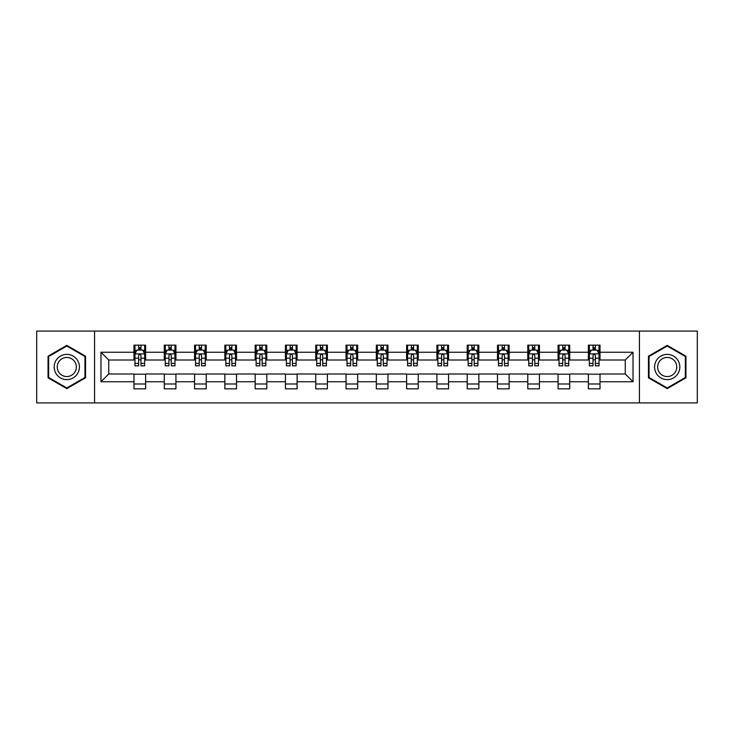 <?xml version="1.0" encoding="UTF-8"?>
<svg xmlns="http://www.w3.org/2000/svg" width="734" height="734" viewBox="0 0 734 734"><rect width="100%" height="100%" fill="white"/><g stroke="black" fill="none" stroke-linecap="round" stroke-linejoin="round"><path stroke-width="1.1" d="M639.433 402.92L697.3 402.92L697.3 331.08L639.433 331.08L639.433 402.92L94.567 402.92L94.567 331.08L36.7 331.08L36.7 402.92L94.567 402.92M639.433 331.08L94.567 331.08M600.017 352.247L600.017 345.154L588.365 345.154L588.365 352.247L569.722 352.247L569.722 345.154L558.069 345.154L558.069 352.247L539.435 352.247L539.435 345.154L527.783 345.154L527.783 352.247L509.139 352.247L509.139 345.154L497.487 345.154L497.487 352.247L478.843 352.247L478.843 345.154L467.2 345.154L467.2 352.247L448.557 352.247L448.557 345.154L436.904 345.154L436.904 352.247L418.261 352.247L418.261 345.154L406.608 345.154L406.608 352.247L387.974 352.247L387.974 345.154L376.322 345.154L376.322 352.247L357.678 352.247L357.678 345.154L346.026 345.154L346.026 352.247L327.392 352.247L327.392 345.154L315.739 345.154L315.739 352.247L297.096 352.247L297.096 345.154L285.443 345.154L285.443 352.247L266.8 352.247L266.8 345.154L255.157 345.154L255.157 352.247L236.513 352.247L236.513 345.154L224.861 345.154L224.861 352.247L206.217 352.247L206.217 345.154L194.565 345.154L194.565 352.247L175.931 352.247L175.931 345.154L164.278 345.154L164.278 352.247L145.635 352.247L145.635 345.154L133.983 345.154L133.983 352.247L100.971 352.247L100.971 381.753L108.742 373.991L133.983 373.991L133.983 388.846L145.635 388.846L145.635 373.991L164.278 373.991L164.278 388.846L175.931 388.846L175.931 373.991L194.565 373.991L194.565 388.846L206.217 388.846L206.217 373.991L224.861 373.991L224.861 388.846L236.513 388.846L236.513 373.991L255.157 373.991L255.157 388.846L266.8 388.846L266.8 373.991L285.443 373.991L285.443 388.846L297.096 388.846L297.096 373.991L315.739 373.991L315.739 388.846L327.392 388.846L327.392 373.991L346.026 373.991L346.026 388.846L357.678 388.846L357.678 373.991L376.322 373.991L376.322 388.846L387.974 388.846L387.974 373.991L406.608 373.991L406.608 388.846L418.261 388.846L418.261 373.991L436.904 373.991L436.904 388.846L448.557 388.846L448.557 373.991L467.2 373.991L467.2 388.846L478.843 388.846L478.843 373.991L497.487 373.991L497.487 388.846L509.139 388.846L509.139 373.991L527.783 373.991L527.783 388.846L539.435 388.846L539.435 373.991L558.069 373.991L558.069 388.846L569.722 388.846L569.722 373.991L588.365 373.991L588.365 388.846L600.017 388.846L600.017 373.991L625.258 373.991L625.258 360.009L600.017 360.009L600.017 352.247L633.029 352.247L633.029 381.753L600.017 381.753M588.365 381.753L569.722 381.753M558.069 381.753L539.435 381.753M527.783 381.753L509.139 381.753M497.487 381.753L478.843 381.753M467.2 381.753L448.557 381.753M436.904 381.753L418.261 381.753M406.608 381.753L387.974 381.753M376.322 381.753L357.678 381.753M346.026 381.753L327.392 381.753M315.739 381.753L297.096 381.753M285.443 381.753L266.8 381.753M255.157 381.753L236.513 381.753M224.861 381.753L206.217 381.753M194.565 381.753L175.931 381.753M164.278 381.753L145.635 381.753M133.983 381.753L100.971 381.753M588.365 352.247L588.365 360.009L569.722 360.009L569.722 352.247M558.069 352.247L558.069 360.009L539.435 360.009L539.435 352.247M527.783 352.247L527.783 360.009L509.139 360.009L509.139 352.247M497.487 352.247L497.487 360.009L478.843 360.009L478.843 352.247M467.2 352.247L467.2 360.009L448.557 360.009L448.557 352.247M436.904 352.247L436.904 360.009L418.261 360.009L418.261 352.247M406.608 352.247L406.608 360.009L387.974 360.009L387.974 352.247M376.322 352.247L376.322 360.009L357.678 360.009L357.678 352.247M346.026 352.247L346.026 360.009L327.392 360.009L327.392 352.247M315.739 352.247L315.739 360.009L297.096 360.009L297.096 352.247M285.443 352.247L285.443 360.009L266.8 360.009L266.8 352.247M255.157 352.247L255.157 360.009L236.513 360.009L236.513 352.247M224.861 352.247L224.861 360.009L206.217 360.009L206.217 352.247M194.565 352.247L194.565 360.009L175.931 360.009L175.931 352.247M164.278 352.247L164.278 360.009L145.635 360.009L145.635 352.247M133.983 352.247L133.983 360.009L108.742 360.009L100.971 352.247M108.742 360.009L108.742 373.991M633.029 381.753L625.258 373.991M625.258 360.009L633.029 352.247M133.983 350.008L134.955 350.008M138.643 350.008L140.974 350.008M144.662 350.008L145.635 350.008M133.983 359.816L134.955 359.816M138.643 359.816L140.974 359.816M144.662 359.816L145.635 359.816M133.983 374.184L145.635 374.184M133.983 383.992L145.635 383.992M164.278 374.184L175.931 374.184M164.278 383.992L175.931 383.992M164.278 350.008L165.251 350.008M168.939 350.008L171.27 350.008M174.958 350.008L175.931 350.008M164.278 359.816L165.251 359.816M168.939 359.816L171.27 359.816M174.958 359.816L175.931 359.816M194.565 374.184L206.217 374.184M194.565 383.992L206.217 383.992M194.565 350.008L195.538 350.008M199.226 350.008L201.556 350.008M205.245 350.008L206.217 350.008M194.565 359.816L195.538 359.816M199.226 359.816L201.556 359.816M205.245 359.816L206.217 359.816M224.861 374.184L236.513 374.184M224.861 383.992L236.513 383.992M224.861 350.008L225.833 350.008M229.522 350.008L231.852 350.008M235.541 350.008L236.513 350.008M224.861 359.816L225.833 359.816M229.522 359.816L231.852 359.816M235.541 359.816L236.513 359.816M255.157 374.184L266.8 374.184M255.157 383.992L266.8 383.992M255.157 350.008L256.12 350.008M259.808 350.008L262.139 350.008M265.836 350.008L266.8 350.008M255.157 359.816L256.12 359.816M259.808 359.816L262.139 359.816M265.836 359.816L266.8 359.816M285.443 374.184L297.096 374.184M285.443 383.992L297.096 383.992M285.443 350.008L286.416 350.008M290.104 350.008L292.435 350.008M296.123 350.008L297.096 350.008M285.443 359.816L286.416 359.816M290.104 359.816L292.435 359.816M296.123 359.816L297.096 359.816M315.739 374.184L327.392 374.184M315.739 383.992L327.392 383.992M315.739 350.008L316.712 350.008M320.4 350.008L322.731 350.008M326.419 350.008L327.392 350.008M315.739 359.816L316.712 359.816M320.4 359.816L322.731 359.816M326.419 359.816L327.392 359.816M346.026 374.184L357.678 374.184M346.026 383.992L357.678 383.992M346.026 350.008L346.998 350.008M350.687 350.008L353.017 350.008M356.706 350.008L357.678 350.008M346.026 359.816L346.998 359.816M350.687 359.816L353.017 359.816M356.706 359.816L357.678 359.816M376.322 374.184L387.974 374.184M376.322 383.992L387.974 383.992M376.322 350.008L377.294 350.008M380.983 350.008L383.313 350.008M387.002 350.008L387.974 350.008M376.322 359.816L377.294 359.816M380.983 359.816L383.313 359.816M387.002 359.816L387.974 359.816M406.608 374.184L418.261 374.184M406.608 383.992L418.261 383.992M406.608 350.008L407.581 350.008M411.269 350.008L413.6 350.008M417.288 350.008L418.261 350.008M406.608 359.816L407.581 359.816M411.269 359.816L413.6 359.816M417.288 359.816L418.261 359.816M436.904 374.184L448.557 374.184M436.904 383.992L448.557 383.992M436.904 350.008L437.877 350.008M441.565 350.008L443.896 350.008M447.584 350.008L448.557 350.008M436.904 359.816L437.877 359.816M441.565 359.816L443.896 359.816M447.584 359.816L448.557 359.816M467.2 374.184L478.843 374.184M467.2 383.992L478.843 383.992M467.2 350.008L468.164 350.008M471.861 350.008L474.192 350.008M477.88 350.008L478.843 350.008M467.2 359.816L468.164 359.816M471.861 359.816L474.192 359.816M477.88 359.816L478.843 359.816M497.487 374.184L509.139 374.184M497.487 383.992L509.139 383.992M497.487 350.008L498.459 350.008M502.148 350.008L504.478 350.008M508.167 350.008L509.139 350.008M497.487 359.816L498.459 359.816M502.148 359.816L504.478 359.816M508.167 359.816L509.139 359.816M527.783 374.184L539.435 374.184M527.783 383.992L539.435 383.992M527.783 350.008L528.755 350.008M532.444 350.008L534.774 350.008M538.462 350.008L539.435 350.008M527.783 359.816L528.755 359.816M532.444 359.816L534.774 359.816M538.462 359.816L539.435 359.816M558.069 374.184L569.722 374.184M558.069 383.992L569.722 383.992M558.069 350.008L559.042 350.008M562.73 350.008L565.061 350.008M568.749 350.008L569.722 350.008M558.069 359.816L559.042 359.816M562.73 359.816L565.061 359.816M568.749 359.816L569.722 359.816M588.365 374.184L600.017 374.184M588.365 383.992L600.017 383.992M588.365 350.008L589.338 350.008M593.026 350.008L595.357 350.008M599.045 350.008L600.017 350.008M588.365 359.816L589.338 359.816M593.026 359.816L595.357 359.816M599.045 359.816L600.017 359.816M66.794 388.635L85.539 377.817L85.539 356.183L66.794 345.365L48.059 356.183L48.059 377.817L66.794 388.635M685.941 356.183L667.206 345.365L648.461 356.183L648.461 377.817L667.206 388.635L685.941 377.817L685.941 356.183M140.974 347.677L138.643 347.677M144.662 363.403L140.974 363.403L140.974 365.835L144.662 365.835L144.662 353.99L142.726 350.109L136.9 350.109L134.955 353.99L134.955 365.835L138.643 365.835L138.643 363.403L134.955 363.403M134.955 353.99L134.955 345.154M144.662 353.99L144.662 345.154M138.643 350.109L138.643 345.154M140.974 345.154L140.974 350.109M140.974 363.403L140.974 355.449C140.203 353.953 139.423 353.953 138.643 355.449L138.643 363.403M77.731 373.312A12.625 12.625 0 0 0 73.106 356.073A12.625 12.625 0 0 0 55.867 360.688A12.625 12.625 0 0 0 60.491 377.927A12.625 12.625 0 0 0 77.731 373.312M75.07 371.78A9.56 9.56 0 0 0 71.574 358.724A9.56 9.56 0 0 0 58.518 362.22A9.56 9.56 0 0 0 62.023 375.276A9.56 9.56 0 0 0 75.07 371.78M48.646 377.478L48.646 356.522L66.794 346.035L84.951 356.522L84.951 377.478L66.794 387.965L48.646 377.478M667.206 354.375A12.625 12.625 0 0 0 654.581 367A12.625 12.625 0 0 0 667.206 379.625A12.625 12.625 0 0 0 679.822 367A12.625 12.625 0 0 0 667.206 354.375M667.206 357.44A9.56 9.56 0 0 0 657.646 367A9.56 9.56 0 0 0 667.206 376.56A9.56 9.56 0 0 0 676.757 367A9.56 9.56 0 0 0 667.206 357.44M685.354 377.478L667.206 387.965L649.049 377.478L649.049 356.522L667.206 346.035L685.354 356.522L685.354 377.478M171.27 347.677L168.939 347.677M174.958 363.403L171.27 363.403L171.27 365.835L174.958 365.835L174.958 353.99L173.013 350.109L167.187 350.109L165.251 353.99L165.251 365.835L168.939 365.835L168.939 363.403L165.251 363.403M165.251 353.99L165.251 345.154M174.958 353.99L174.958 345.154M168.939 350.109L168.939 345.154M171.27 345.154L171.27 350.109M171.27 363.403L171.27 355.449C170.49 353.953 169.71 353.953 168.939 355.449L168.939 363.403M201.556 347.677L199.226 347.677M205.245 363.403L201.556 363.403L201.556 365.835L205.245 365.835L205.245 353.99L203.309 350.109L197.483 350.109L195.538 353.99L195.538 365.835L199.226 365.835L199.226 363.403L195.538 363.403M195.538 353.99L195.538 345.154M205.245 353.99L205.245 345.154M199.226 350.109L199.226 345.154M201.556 345.154L201.556 350.109M201.556 363.403L201.556 355.449C200.786 353.953 200.006 353.953 199.226 355.449L199.226 363.403M231.852 347.677L229.522 347.677M235.541 363.403L231.852 363.403L231.852 365.835L235.541 365.835L235.541 353.99L233.595 350.109L227.769 350.109L225.833 353.99L225.833 365.835L229.522 365.835L229.522 363.403L225.833 363.403M225.833 353.99L225.833 345.154M235.541 353.99L235.541 345.154M229.522 350.109L229.522 345.154M231.852 345.154L231.852 350.109M231.852 363.403L231.852 355.449C231.072 353.953 230.302 353.953 229.522 355.449L229.522 363.403M262.139 347.677L259.808 347.677M265.836 363.403L262.139 363.403L262.139 365.835L265.836 365.835L265.836 353.99L263.891 350.109L258.065 350.109L256.12 353.99L256.12 365.835L259.808 365.835L259.808 363.403L256.12 363.403M256.12 353.99L256.12 345.154M265.836 353.99L265.836 345.154M259.808 350.109L259.808 345.154M262.139 345.154L262.139 350.109M262.139 363.403L262.139 355.449C261.368 353.953 260.588 353.953 259.808 355.449L259.808 363.403M292.435 347.677L290.104 347.677M296.123 363.403L292.435 363.403L292.435 365.835L296.123 365.835L296.123 353.99L294.178 350.109L288.361 350.109L286.416 353.99L286.416 365.835L290.104 365.835L290.104 363.403L286.416 363.403M286.416 353.99L286.416 345.154M296.123 353.99L296.123 345.154M290.104 350.109L290.104 345.154M292.435 345.154L292.435 350.109M292.435 363.403L292.435 355.449C291.655 353.953 290.884 353.953 290.104 355.449L290.104 363.403M322.731 347.677L320.4 347.677M326.419 363.403L322.731 363.403L322.731 365.835L326.419 365.835L326.419 353.99L324.474 350.109L318.648 350.109L316.712 353.99L316.712 365.835L320.4 365.835L320.4 363.403L316.712 363.403M316.712 353.99L316.712 345.154M326.419 353.99L326.419 345.154M320.4 350.109L320.4 345.154M322.731 345.154L322.731 350.109M322.731 363.403L322.731 355.449C321.951 353.953 321.171 353.953 320.4 355.449L320.4 363.403M353.017 347.677L350.687 347.677M356.706 363.403L353.017 363.403L353.017 365.835L356.706 365.835L356.706 353.99L354.77 350.109L348.944 350.109L346.998 353.99L346.998 365.835L350.687 365.835L350.687 363.403L346.998 363.403M346.998 353.99L346.998 345.154M356.706 353.99L356.706 345.154M350.687 350.109L350.687 345.154M353.017 345.154L353.017 350.109M353.017 363.403L353.017 355.449C352.247 353.953 351.467 353.953 350.687 355.449L350.687 363.403M383.313 347.677L380.983 347.677M387.002 363.403L383.313 363.403L383.313 365.835L387.002 365.835L387.002 353.99L385.056 350.109L379.23 350.109L377.294 353.99L377.294 365.835L380.983 365.835L380.983 363.403L377.294 363.403M377.294 353.99L377.294 345.154M387.002 353.99L387.002 345.154M380.983 350.109L380.983 345.154M383.313 345.154L383.313 350.109M383.313 363.403L383.313 355.449C382.533 353.953 381.763 353.953 380.983 355.449L380.983 363.403M413.6 347.677L411.269 347.677M417.288 363.403L413.6 363.403L413.6 365.835L417.288 365.835L417.288 353.99L415.352 350.109L409.526 350.109L407.581 353.99L407.581 365.835L411.269 365.835L411.269 363.403L407.581 363.403M407.581 353.99L407.581 345.154M417.288 353.99L417.288 345.154M411.269 350.109L411.269 345.154M413.6 345.154L413.6 350.109M413.6 363.403L413.6 355.449C412.829 353.953 412.049 353.953 411.269 355.449L411.269 363.403M443.896 347.677L441.565 347.677M447.584 363.403L443.896 363.403L443.896 365.835L447.584 365.835L447.584 353.99L445.639 350.109L439.822 350.109L437.877 353.99L437.877 365.835L441.565 365.835L441.565 363.403L437.877 363.403M437.877 353.99L437.877 345.154M447.584 353.99L447.584 345.154M441.565 350.109L441.565 345.154M443.896 345.154L443.896 350.109M443.896 363.403L443.896 355.449C443.116 353.953 442.345 353.953 441.565 355.449L441.565 363.403M474.192 347.677L471.861 347.677M477.88 363.403L474.192 363.403L474.192 365.835L477.88 365.835L477.88 353.99L475.935 350.109L470.109 350.109L468.164 353.99L468.164 365.835L471.861 365.835L471.861 363.403L468.164 363.403M468.164 353.99L468.164 345.154M477.88 353.99L477.88 345.154M471.861 350.109L471.861 345.154M474.192 345.154L474.192 350.109M474.192 363.403L474.192 355.449C473.412 353.953 472.632 353.953 471.861 355.449L471.861 363.403M504.478 347.677L502.148 347.677M508.167 363.403L504.478 363.403L504.478 365.835L508.167 365.835L508.167 353.99L506.231 350.109L500.404 350.109L498.459 353.99L498.459 365.835L502.148 365.835L502.148 363.403L498.459 363.403M498.459 353.99L498.459 345.154M508.167 353.99L508.167 345.154M502.148 350.109L502.148 345.154M504.478 345.154L504.478 350.109M504.478 363.403L504.478 355.449C503.707 353.953 502.928 353.953 502.148 355.449L502.148 363.403M534.774 347.677L532.444 347.677M538.462 363.403L534.774 363.403L534.774 365.835L538.462 365.835L538.462 353.99L536.517 350.109L530.691 350.109L528.755 353.99L528.755 365.835L532.444 365.835L532.444 363.403L528.755 363.403M528.755 353.99L528.755 345.154M538.462 353.99L538.462 345.154M532.444 350.109L532.444 345.154M534.774 345.154L534.774 350.109M534.774 363.403L534.774 355.449C533.994 353.953 533.223 353.953 532.444 355.449L532.444 363.403M565.061 347.677L562.73 347.677M568.749 363.403L565.061 363.403L565.061 365.835L568.749 365.835L568.749 353.99L566.813 350.109L560.987 350.109L559.042 353.99L559.042 365.835L562.73 365.835L562.73 363.403L559.042 363.403M559.042 353.99L559.042 345.154M568.749 353.99L568.749 345.154M562.73 350.109L562.73 345.154M565.061 345.154L565.061 350.109M565.061 363.403L565.061 355.449C564.29 353.953 563.51 353.953 562.73 355.449L562.73 363.403M595.357 347.677L593.026 347.677M599.045 363.403L595.357 363.403L595.357 365.835L599.045 365.835L599.045 353.99L597.1 350.109L591.274 350.109L589.338 353.99L589.338 365.835L593.026 365.835L593.026 363.403L589.338 363.403M589.338 353.99L589.338 345.154M599.045 353.99L599.045 345.154M593.026 350.109L593.026 345.154M595.357 345.154L595.357 350.109M595.357 363.403L595.357 355.449C594.577 353.953 593.806 353.953 593.026 355.449L593.026 363.403M144.616 353.889L135.001 353.889M134.955 350.338L136.781 350.338M142.836 350.338L144.662 350.338M138.643 358.192L134.955 358.192M144.662 358.192L140.974 358.192M140.974 348.916L138.643 348.916M174.903 353.889L165.297 353.889M165.251 350.338L167.077 350.338M173.132 350.338L174.958 350.338M168.939 358.192L165.251 358.192M174.958 358.192L171.27 358.192M171.27 348.916L168.939 348.916M205.199 353.889L195.583 353.889M195.538 350.338L197.363 350.338M203.419 350.338L205.245 350.338M199.226 358.192L195.538 358.192M205.245 358.192L201.556 358.192M201.556 348.916L199.226 348.916M235.495 353.889L225.879 353.889M225.833 350.338L227.659 350.338M233.715 350.338L235.541 350.338M229.522 358.192L225.833 358.192M235.541 358.192L231.852 358.192M231.852 348.916L229.522 348.916M265.781 353.889L256.175 353.889M256.12 350.338L257.946 350.338M264.011 350.338L265.836 350.338M259.808 358.192L256.12 358.192M265.836 358.192L262.139 358.192M262.139 348.916L259.808 348.916M296.077 353.889L286.462 353.889M286.416 350.338L288.242 350.338M294.297 350.338L296.123 350.338M290.104 358.192L286.416 358.192M296.123 358.192L292.435 358.192M292.435 348.916L290.104 348.916M326.364 353.889L316.758 353.889M316.712 350.338L318.528 350.338M324.593 350.338L326.419 350.338M320.4 358.192L316.712 358.192M326.419 358.192L322.731 358.192M322.731 348.916L320.4 348.916M356.66 353.889L347.044 353.889M346.998 350.338L348.824 350.338M354.88 350.338L356.706 350.338M350.687 358.192L346.998 358.192M356.706 358.192L353.017 358.192M353.017 348.916L350.687 348.916M386.956 353.889L377.34 353.889M377.294 350.338L379.12 350.338M385.176 350.338L387.002 350.338M380.983 358.192L377.294 358.192M387.002 358.192L383.313 358.192M383.313 348.916L380.983 348.916M417.242 353.889L407.636 353.889M407.581 350.338L409.407 350.338M415.472 350.338L417.288 350.338M411.269 358.192L407.581 358.192M417.288 358.192L413.6 358.192M413.6 348.916L411.269 348.916M447.538 353.889L437.923 353.889M437.877 350.338L439.703 350.338M445.758 350.338L447.584 350.338M441.565 358.192L437.877 358.192M447.584 358.192L443.896 358.192M443.896 348.916L441.565 348.916M477.825 353.889L468.219 353.889M468.164 350.338L469.989 350.338M476.054 350.338L477.88 350.338M471.861 358.192L468.164 358.192M477.88 358.192L474.192 358.192M474.192 348.916L471.861 348.916M508.121 353.889L498.505 353.889M498.459 350.338L500.285 350.338M506.341 350.338L508.167 350.338M502.148 358.192L498.459 358.192M508.167 358.192L504.478 358.192M504.478 348.916L502.148 348.916M538.417 353.889L528.801 353.889M528.755 350.338L530.581 350.338M536.637 350.338L538.462 350.338M532.444 358.192L528.755 358.192M538.462 358.192L534.774 358.192M534.774 348.916L532.444 348.916M568.703 353.889L559.097 353.889M559.042 350.338L560.868 350.338M566.923 350.338L568.749 350.338M562.73 358.192L559.042 358.192M568.749 358.192L565.061 358.192M565.061 348.916L562.73 348.916M598.999 353.889L589.384 353.889M589.338 350.338L591.164 350.338M597.219 350.338L599.045 350.338M593.026 358.192L589.338 358.192M599.045 358.192L595.357 358.192M595.357 348.916L593.026 348.916"/></g></svg>
